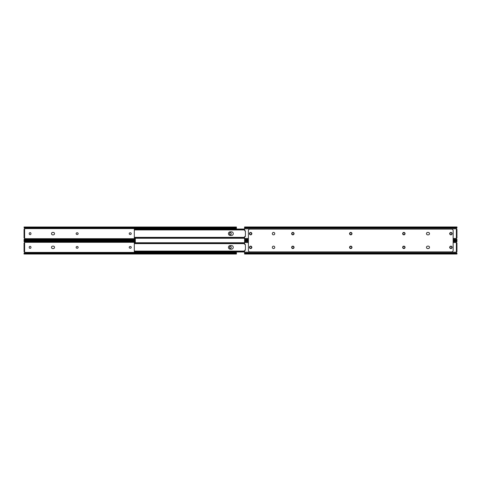 <?xml version="1.0" encoding="UTF-8"?>
<svg xmlns="http://www.w3.org/2000/svg" width="481" height="481" viewBox="0 0 481 481"><rect width="100%" height="100%" fill="white"/><g stroke="black" fill="none" stroke-linecap="round" stroke-linejoin="round"><path stroke-width="0.72" d="M230.375 234.65A0.854 0.854 0 0 0 231.229 233.79L231.229 233.489A0.854 0.854 0 0 0 230.375 232.636A0.854 0.854 0 0 0 229.515 233.489L229.515 233.79A0.854 0.854 0 0 0 230.375 234.65M30.093 234.65A0.854 0.854 0 0 0 30.946 233.79L30.946 233.489A0.854 0.854 0 0 0 30.093 232.636A0.854 0.854 0 0 0 29.239 233.489L29.239 233.79A0.854 0.854 0 0 0 30.093 234.65M76.99 232.786A0.854 0.854 0 0 0 76.136 233.64A0.854 0.854 0 0 0 76.99 234.494L77.291 234.494A0.854 0.854 0 0 0 78.15 233.64A0.854 0.854 0 0 0 77.291 232.786L76.99 232.786M53.313 234.854A1.215 1.215 0 0 0 54.527 233.64A1.215 1.215 0 0 0 53.313 232.425L52.706 232.425A1.215 1.215 0 0 0 51.491 233.64A1.215 1.215 0 0 0 52.706 234.854L53.313 234.854M130.08 232.786A0.854 0.854 0 0 0 129.227 233.64A0.854 0.854 0 0 0 130.08 234.494L130.387 234.494A0.854 0.854 0 0 0 131.241 233.64A0.854 0.854 0 0 0 130.387 232.786L130.08 232.786M24.621 229.094L24.242 229.269A0.493 0.493 0 0 0 24.699 228.589L236.418 228.589L236.418 229.028M24.056 239.478L24.339 239.478A1.142 0.806 0 0 1 24.898 239.231L24.898 239.634A1.142 0.806 180 0 0 24.339 239.881L24.05 240.266L24.056 239.478L24.699 238.69A0.493 0.493 0 0 0 24.242 238.011L24.621 238.011L24.05 238.011L24.05 237.253L24.621 237.253L24.621 230.032L24.05 230.032L24.05 237.253M24.699 238.69L135.305 238.69M24.05 240.266L135.305 240.308M24.898 227.645L24.898 228.048A1.142 0.806 180 0 1 24.339 227.808L24.339 227.405A1.142 0.806 0 0 0 24.898 227.645L235.564 227.645A1.142 0.806 0 0 0 236.123 227.405L236.418 227.014L236.418 228.589M236.418 227.014L24.05 227.014M24.898 239.634L135.305 239.634M25.192 239.58L135.305 239.58M25.192 239.231L135.305 239.231M24.699 228.589L24.056 227.808M236.418 227.808L236.123 227.808A1.142 0.806 180 0 1 235.564 228.048L235.564 227.645M25.192 228.048L235.275 228.048M25.192 227.699L235.275 227.699M24.05 230.032L24.05 229.269L24.621 229.269L24.621 230.032M24.05 238.011L24.621 238.191M24.621 237.253L24.621 238.011M27.85 240.308L27.85 240.692M230.375 248.364A0.854 0.854 0 0 0 231.229 247.511L231.229 247.21A0.854 0.854 0 0 0 230.375 246.35A0.854 0.854 0 0 0 229.515 247.21L229.515 247.511A0.854 0.854 0 0 0 230.375 248.364M30.093 248.364A0.854 0.854 0 0 0 30.946 247.511L30.946 247.21A0.854 0.854 0 0 0 30.093 246.35A0.854 0.854 0 0 0 29.239 247.21L29.239 247.511A0.854 0.854 0 0 0 30.093 248.364M76.99 246.506A0.854 0.854 0 0 0 76.136 247.36A0.854 0.854 0 0 0 76.99 248.214L77.291 248.214A0.854 0.854 0 0 0 78.15 247.36A0.854 0.854 0 0 0 77.291 246.506L76.99 246.506M53.313 248.575A1.215 1.215 0 0 0 54.527 247.36A1.215 1.215 0 0 0 53.313 246.146L52.706 246.146A1.215 1.215 0 0 0 51.491 247.36A1.215 1.215 0 0 0 52.706 248.575L53.313 248.575M130.08 246.506A0.854 0.854 0 0 0 129.227 247.36A0.854 0.854 0 0 0 130.08 248.214L130.387 248.214A0.854 0.854 0 0 0 131.241 247.36A0.854 0.854 0 0 0 130.387 246.506L130.08 246.506M24.621 242.809L24.242 242.989A0.493 0.493 0 0 0 24.699 242.31L135.305 242.31M24.056 253.192L24.339 253.192A1.142 0.806 0 0 1 24.898 252.952L24.898 253.355A1.142 0.806 180 0 0 24.339 253.595L24.05 253.986L24.056 253.192L24.699 252.411A0.493 0.493 0 0 0 24.242 251.731L24.621 251.906M24.699 252.411L236.418 252.411L236.418 254.028L24.05 254.028L24.05 253.595M236.418 251.972L236.418 252.411M24.898 241.366L24.898 241.769A1.142 0.806 180 0 1 24.339 241.522L24.339 241.119A1.142 0.806 0 0 0 24.898 241.366L135.305 241.366M24.05 241.119L24.05 240.734M236.418 253.986L236.123 253.595A1.142 0.806 180 0 0 235.564 253.355L235.564 252.952A1.142 0.806 0 0 1 236.123 253.192L236.418 253.192M24.898 253.355L235.564 253.355M25.192 253.301L235.275 253.301M25.192 252.952L235.275 252.952M24.699 242.31L24.056 241.522M25.192 241.769L135.305 241.769M25.192 241.42L135.305 241.42M24.621 250.968L24.621 251.731L24.05 251.731L24.05 250.968L24.621 250.968L24.621 243.747L24.05 243.747L24.05 250.968M24.05 243.747L24.05 242.989L24.621 242.989L24.621 243.747M231.457 235.443A1.804 1.804 0 0 0 233.261 233.64A1.804 1.804 0 0 0 231.457 231.836L230.237 231.836A1.804 1.804 0 0 0 228.433 233.64A1.804 1.804 0 0 0 230.237 235.443L231.457 235.443A1.804 1.804 0 0 0 233.261 233.64A1.804 1.804 0 0 0 231.457 231.836M135.305 238.239L135.305 242.761M231.457 249.164A1.804 1.804 0 0 0 233.261 247.36A1.804 1.804 0 0 0 231.457 245.557L230.237 245.557A1.804 1.804 0 0 0 228.433 247.36A1.804 1.804 0 0 0 230.237 249.164L231.457 249.164A1.804 1.804 0 0 0 233.261 247.36A1.804 1.804 0 0 0 231.457 245.557M230.237 231.836A1.804 1.804 0 0 0 228.433 233.64A1.804 1.804 0 0 0 230.237 235.443M134.319 237.548L134.319 229.732M244.582 229.629L134.319 229.906L134.662 229.04L134.319 229.028L134.319 229.617M244.582 229.04L134.662 229.04L135.077 229.064L134.824 229.629M244.582 229.064L135.077 229.064M244.582 229.551L135.077 229.551M134.319 229.918L244.582 229.918M244.582 237.65L134.824 237.65L135.077 238.215L134.662 238.239L134.319 237.361L134.824 237.65M244.582 237.728L135.077 237.728M244.582 238.215L135.077 238.215M134.319 238.251L244.582 238.251L134.662 238.239L134.319 237.933M134.319 237.662L134.536 238.149M230.237 245.557A1.804 1.804 0 0 0 228.433 247.36A1.804 1.804 0 0 0 230.237 249.164M134.319 251.268L134.319 243.452M244.582 243.35L134.319 243.626L134.662 242.761L134.319 242.749L134.319 243.338M134.319 242.749L244.582 242.749L134.662 242.761L135.077 242.785L134.824 243.35M244.582 242.785L135.077 242.785M244.582 243.272L135.077 243.272M134.319 243.639L244.582 243.639M244.582 251.371L134.824 251.371L135.077 251.936L134.662 251.96L134.319 251.082L134.824 251.371M244.582 251.449L135.077 251.449M244.582 251.936L135.077 251.936M244.582 251.96L134.662 251.96L134.319 251.653M134.319 251.383L134.536 251.87M249.771 233.79A0.854 0.854 0 0 0 250.625 234.65A0.854 0.854 0 0 0 251.485 233.79L251.485 233.489A0.854 0.854 0 0 0 250.625 232.636A0.854 0.854 0 0 0 249.771 233.489L249.771 233.79M450.054 233.79A0.854 0.854 0 0 0 450.907 234.65A0.854 0.854 0 0 0 451.761 233.79L451.761 233.489A0.854 0.854 0 0 0 450.907 232.636A0.854 0.854 0 0 0 450.054 233.489L450.054 233.79M273.545 234.854A1.215 1.215 0 0 0 274.759 233.64A1.215 1.215 0 0 0 273.545 232.425A1.215 1.215 0 0 0 272.33 233.64A1.215 1.215 0 0 0 273.545 234.854M456.944 227.808L456.271 228.83L244.582 228.83L244.582 230.465A0.379 0.379 0 0 0 245.009 230.838L245.424 230.79L245.424 236.49L245.009 236.442A0.379 0.379 0 0 0 244.582 236.82L244.582 240.266M456.95 240.266L456.944 239.478M456.95 227.729L456.95 227.014M244.582 228.83L244.582 227.014M456.95 229.269L456.95 238.011L456.379 238.191A0.493 0.493 0 0 0 456.271 238.456L456.95 239.55M456.271 228.83A0.493 0.493 0 0 0 456.379 229.094L456.758 229.269M404.01 234.494A0.854 0.854 0 0 0 404.864 233.64A0.854 0.854 0 0 0 404.01 232.786L403.709 232.786A0.854 0.854 0 0 0 402.85 233.64A0.854 0.854 0 0 0 403.709 234.494L404.01 234.494M427.687 232.425A1.215 1.215 0 0 0 426.473 233.64A1.215 1.215 0 0 0 427.687 234.854L428.294 234.854A1.215 1.215 0 0 0 429.509 233.64A1.215 1.215 0 0 0 428.294 232.425L427.687 232.425A1.215 1.215 0 0 0 426.473 233.64A1.215 1.215 0 0 0 427.687 234.854M350.92 234.494A0.854 0.854 0 0 0 351.773 233.64A0.854 0.854 0 0 0 350.92 232.786L350.613 232.786A0.854 0.854 0 0 0 349.759 233.64A0.854 0.854 0 0 0 350.613 234.494L350.92 234.494M293.001 234.494A0.854 0.854 0 0 0 293.855 233.64A0.854 0.854 0 0 0 293.001 232.786L292.701 232.786A0.854 0.854 0 0 0 291.841 233.64A0.854 0.854 0 0 0 292.701 234.494L293.001 234.494M456.95 238.011L456.95 237.253M429.509 247.36A1.215 1.215 0 0 0 428.294 246.146L427.687 246.146A1.215 1.215 0 0 0 426.473 247.36A1.215 1.215 0 0 0 427.687 248.575L428.294 248.575A1.215 1.215 0 0 0 429.509 247.36M349.549 247.36A1.215 1.215 0 0 0 350.769 248.575A1.215 1.215 0 0 0 351.984 247.36A1.215 1.215 0 0 0 350.769 246.146A1.215 1.215 0 0 0 349.549 247.36M349.549 233.64A1.215 1.215 0 0 0 350.769 234.854A1.215 1.215 0 0 0 351.984 233.64A1.215 1.215 0 0 0 350.769 232.425A1.215 1.215 0 0 0 349.549 233.64M449.693 233.64A1.215 1.215 0 0 0 450.907 234.854A1.215 1.215 0 0 0 452.122 233.64A1.215 1.215 0 0 0 450.907 232.425A1.215 1.215 0 0 0 449.693 233.64M449.693 247.36A1.215 1.215 0 0 0 450.907 248.575A1.215 1.215 0 0 0 452.122 247.36A1.215 1.215 0 0 0 450.907 246.146A1.215 1.215 0 0 0 449.693 247.36M272.33 247.36A1.215 1.215 0 0 0 273.545 248.575A1.215 1.215 0 0 0 274.759 247.36A1.215 1.215 0 0 0 273.545 246.146A1.215 1.215 0 0 0 272.33 247.36M428.294 234.854A1.215 1.215 0 0 0 429.509 233.64A1.215 1.215 0 0 0 428.294 232.425M402.645 247.36A1.215 1.215 0 0 0 403.86 248.575A1.215 1.215 0 0 0 405.074 247.36A1.215 1.215 0 0 0 403.86 246.146A1.215 1.215 0 0 0 402.645 247.36M402.645 233.64A1.215 1.215 0 0 0 403.86 234.854A1.215 1.215 0 0 0 405.074 233.64A1.215 1.215 0 0 0 403.86 232.425A1.215 1.215 0 0 0 402.645 233.64M291.636 233.64A1.215 1.215 0 0 0 292.851 234.854A1.215 1.215 0 0 0 294.065 233.64A1.215 1.215 0 0 0 292.851 232.425A1.215 1.215 0 0 0 291.636 233.64M291.636 247.36A1.215 1.215 0 0 0 292.851 248.575A1.215 1.215 0 0 0 294.065 247.36A1.215 1.215 0 0 0 292.851 246.146A1.215 1.215 0 0 0 291.636 247.36M249.411 247.36A1.215 1.215 0 0 0 250.625 248.575A1.215 1.215 0 0 0 251.846 247.36A1.215 1.215 0 0 0 250.625 246.146A1.215 1.215 0 0 0 249.411 247.36M249.411 233.64A1.215 1.215 0 0 0 250.625 234.854A1.215 1.215 0 0 0 251.846 233.64A1.215 1.215 0 0 0 250.625 232.425A1.215 1.215 0 0 0 249.411 233.64M272.33 233.64A1.215 1.215 0 0 0 273.545 234.854A1.215 1.215 0 0 0 274.759 233.64A1.215 1.215 0 0 0 273.545 232.425A1.215 1.215 0 0 0 272.33 233.64M248.388 230.621L248.388 250.379A1.521 1.521 0 0 0 249.904 251.9L451.629 251.9A1.521 1.521 0 0 0 453.15 250.379L453.15 230.621A1.521 1.521 0 0 0 451.629 229.1L249.904 229.1A1.521 1.521 0 0 0 248.388 230.621M249.771 247.511A0.854 0.854 0 0 0 250.625 248.364A0.854 0.854 0 0 0 251.485 247.511L251.485 247.21A0.854 0.854 0 0 0 250.625 246.35A0.854 0.854 0 0 0 249.771 247.21L249.771 247.511M450.054 247.511A0.854 0.854 0 0 0 450.907 248.364A0.854 0.854 0 0 0 451.761 247.511L451.761 247.21A0.854 0.854 0 0 0 450.907 246.35A0.854 0.854 0 0 0 450.054 247.21L450.054 247.511M273.545 248.575A1.215 1.215 0 0 0 274.759 247.36A1.215 1.215 0 0 0 273.545 246.146A1.215 1.215 0 0 0 272.33 247.36A1.215 1.215 0 0 0 273.545 248.575M248.388 242.544L244.582 242.544L244.582 244.18A0.379 0.379 0 0 0 245.009 244.558L245.424 244.51L245.424 250.21L245.009 250.162A0.379 0.379 0 0 0 244.582 250.535L244.582 253.986M456.95 253.986L456.944 253.192M456.944 241.522L456.95 240.734M244.582 242.544L244.582 240.734M456.95 242.989L456.95 251.731L456.379 251.906A0.493 0.493 0 0 0 456.271 252.17L456.95 253.271M456.95 241.45L456.271 242.544A0.493 0.493 0 0 0 456.379 242.809L456.758 242.989M404.01 248.214A0.854 0.854 0 0 0 404.864 247.36A0.854 0.854 0 0 0 404.01 246.506L403.709 246.506A0.854 0.854 0 0 0 402.85 247.36A0.854 0.854 0 0 0 403.709 248.214L404.01 248.214M427.687 246.146A1.215 1.215 0 0 0 426.473 247.36A1.215 1.215 0 0 0 427.687 248.575M428.294 248.575A1.215 1.215 0 0 0 429.509 247.36A1.215 1.215 0 0 0 428.294 246.146M350.92 248.214A0.854 0.854 0 0 0 351.773 247.36A0.854 0.854 0 0 0 350.92 246.506L350.613 246.506A0.854 0.854 0 0 0 349.759 247.36A0.854 0.854 0 0 0 350.613 248.214L350.92 248.214M293.001 248.214A0.854 0.854 0 0 0 293.855 247.36A0.854 0.854 0 0 0 293.001 246.506L292.701 246.506A0.854 0.854 0 0 0 291.841 247.36A0.854 0.854 0 0 0 292.701 248.214L293.001 248.214M456.95 251.731L456.95 250.968M24.339 239.881L135.305 239.881M24.339 227.405L236.123 227.405M24.339 253.595L236.123 253.595M24.339 241.119L135.305 241.119M456.271 238.456L453.15 238.456M248.388 238.456L244.582 238.456M456.818 239.261L453.15 239.261M248.388 239.261L244.582 239.261M456.95 239.881L453.15 239.881M248.388 239.881L244.582 239.881M456.95 227.405L244.582 227.405M456.818 228.024L244.582 228.024M456.379 238.191L456.379 229.094M456.271 252.17L244.582 252.17M456.818 252.976L244.582 252.976M456.95 253.595L244.582 253.595M456.95 241.119L453.15 241.119M248.388 241.119L244.582 241.119M456.818 241.739L453.15 241.739M248.388 241.739L244.582 241.739M456.271 242.544L453.15 242.544M456.379 251.906L456.379 242.809M24.05 240.692L135.305 240.692M135.456 229.028L134.319 229.028M244.582 237.361L134.319 237.361M244.582 251.082L134.319 251.082M244.582 251.972L134.319 251.972M456.95 240.308L453.15 240.308M248.388 240.308L244.582 240.308M456.95 226.972L244.582 226.972M456.95 254.028L244.582 254.028M456.95 240.692L453.15 240.692M248.388 240.692L244.582 240.692"/></g></svg>
